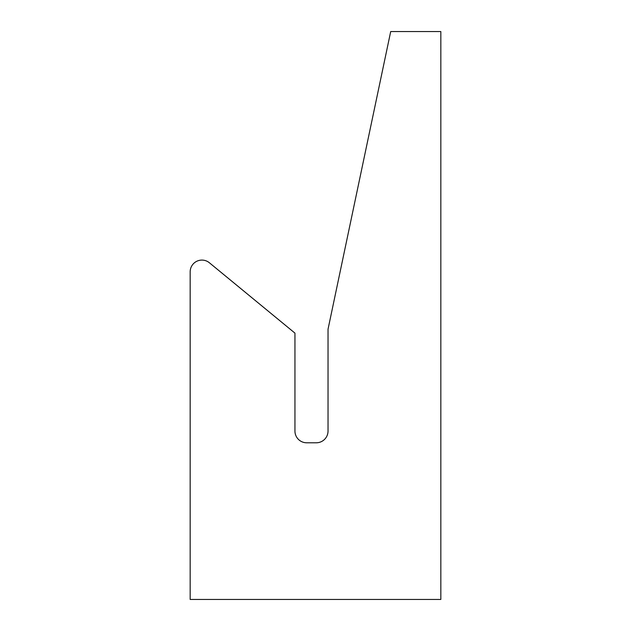 <?xml version="1.0" encoding="UTF-8"?>
<svg xmlns="http://www.w3.org/2000/svg" width="631" height="631" viewBox="0 0 631 631"><rect width="100%" height="100%" fill="white"/><g stroke="black" fill="none" stroke-linecap="round" stroke-linejoin="round"><path stroke-width="0.95" d="M190.168 271.835L190.168 599.45L440.832 599.45L440.832 31.55L390.699 31.55L328.033 329.208L328.033 431.036A11.752 11.752 0 0 1 316.281 442.788L306.698 442.788A11.752 11.752 0 0 1 294.945 431.036L294.945 333.121L209.382 262.764A11.752 11.752 0 0 0 190.168 271.835"/></g></svg>
